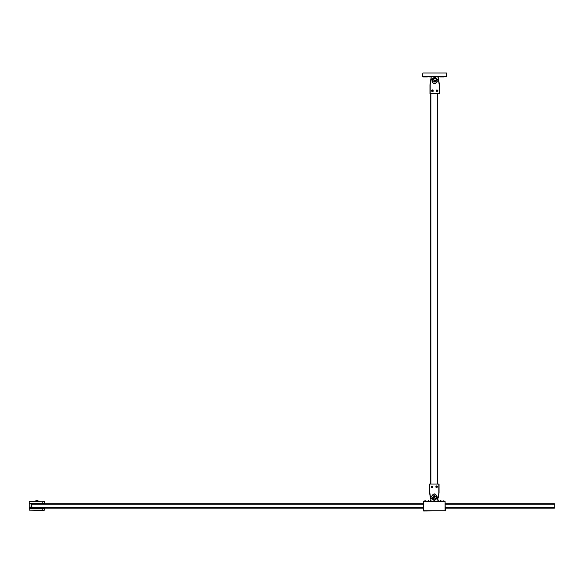 <?xml version="1.0" encoding="UTF-8"?>
<svg xmlns="http://www.w3.org/2000/svg" width="584" height="584" viewBox="0 0 584 584"><rect width="100%" height="100%" fill="white"/><g stroke="black" fill="none" stroke-linecap="round" stroke-linejoin="round"><path stroke-width="0.88" d="M444.096 76.504L444.096 76.942C446.804 76.942 446.804 76.942 444.096 76.942C446.804 76.942 446.804 76.942 444.096 76.942L439.803 76.942L441.906 76.504M446.504 76.504L446.724 73L446.504 76.285L422.852 76.285L446.504 76.504L446.198 76.942M438.796 80.475L434.679 76.942L430.561 80.475L429.97 84.716L429.97 93.586L439.387 93.586L439.387 84.716L438.796 80.475L434.679 77.161L430.78 80.512L430.189 84.716L430.189 93.586M431.459 90.812L432.379 89.892L433.299 90.812L432.379 91.732L431.459 90.812M436.058 90.739L436.978 89.819L437.898 90.739L436.978 91.659L436.058 90.739M431.941 81.103C433.766 77.57 435.591 77.57 437.416 81.103C435.591 84.636 433.766 84.636 431.941 81.103M439.168 93.586L439.387 84.68M437.197 90.235L437.526 90.681L436.759 91.243L436.43 90.797L437.197 90.235M436.978 90.739L436.43 90.797M436.883 89.841L437.876 90.644L437.073 91.637L436.08 90.834L436.883 89.841M436.467 91.111L437.044 91.367L437.489 90.367L436.401 90.484L436.467 91.111M427.451 76.504L427.451 76.942C430.16 76.942 430.16 76.942 427.451 76.942C430.16 76.942 430.16 76.942 427.451 76.942L423.159 76.942L425.261 76.504M429.861 76.504L429.554 76.942M430.299 76.504L431.174 77.38L430.357 81.833M422.852 73L422.634 76.285L422.852 73L446.504 73M439 81.833L438.183 77.38L439.059 76.504M432.627 91.301L431.831 90.783L432.131 90.323L432.678 90.359L432.627 91.301M432.379 90.812L432.678 90.359M433.138 91.308L431.883 91.571L431.62 90.323L432.875 90.06L433.138 91.308M432.416 90.184L431.846 90.469L432.342 91.447L432.912 91.162L432.416 90.184M432.474 79.665C435.803 77.774 437.27 78.738 436.883 82.541C433.554 84.432 432.087 83.468 432.474 79.665M435.255 80.227L434.204 80.169L433.627 81.045L434.102 81.979L435.153 82.037L435.73 81.161L435.255 80.227L434.679 81.103L433.627 81.045M434.204 80.169L434.679 81.103L435.73 81.161M435.153 82.037L434.679 81.103L434.102 81.979M437.168 487.005L436.241 487.202L436.131 486.662L436.54 486.297L437.168 487.005M436.649 486.837L436.54 486.297M437.533 486.647L436.832 487.72L435.766 487.019L436.467 485.946L437.533 486.647M436.226 486.363L436.452 487.436L437.073 487.304L436.847 486.231L436.226 486.363M430.627 501.145L431.065 500.269L430.028 495.816M438.672 495.816L437.635 499.451L438.073 501.145M445.3 510.781L445.081 501.145L423.619 501.145L423.619 511L445.3 510.781L423.619 510.781L423.619 501.364L445.081 501.364L445.081 511M430.846 500.269L429.97 501.145M438.73 501.145L437.854 500.269L438 498.97M434.591 493.918C437.817 495.984 437.657 497.729 434.109 499.174C430.882 497.108 431.043 495.363 434.591 493.918M435.394 496.641L434.956 495.692L433.912 495.59L433.306 496.451L433.744 497.4L434.788 497.502L435.394 496.641L434.35 496.546L433.912 495.59M434.956 495.692L434.35 496.546L434.788 497.502M433.744 497.4L434.35 496.546L433.306 496.451M430.233 497.174L434.35 500.707L438.467 497.174L439.059 492.933L439.059 484.063L429.641 484.063L429.641 492.933L430.233 497.174L434.35 500.488L438.248 497.137L438.839 492.933L438.839 484.063M437.569 486.837L436.649 487.757L435.73 486.837L436.649 485.917L437.569 486.837M432.97 486.91L432.05 487.83L431.131 486.91L432.05 485.99L432.97 486.91M437.087 496.546C435.262 500.079 433.438 500.079 431.613 496.546C433.438 493.013 435.262 493.013 437.087 496.546M429.861 484.063L429.641 492.969M444.176 501.145L442.358 501.145M441.672 501.145L439.854 501.145M443.818 500.707L444.176 501.065L442.358 501.065M441.672 501.065L440.212 500.707M428.846 501.145L427.028 501.145M426.342 501.145L424.524 501.145M428.488 500.707L428.846 501.065L427.028 501.065M426.342 501.065L424.882 500.707M432.569 487.078L431.642 487.275L431.532 486.742L431.941 486.377L432.569 487.078M432.05 486.91L431.941 486.377M432.934 486.727L432.233 487.793L431.167 487.092L431.868 486.027L432.934 486.727M431.627 486.435L431.43 487.041L432.474 487.384L432.671 486.779L431.627 486.435M430.736 93.586L430.736 484.063M437.744 484.063L437.744 93.586M44.53 510.124L42.778 510.343L44.53 510.124L44.53 508.591L42.778 508.591L42.778 510.124L29.2 510.124L29.2 508.591L42.778 508.591L42.778 508.153M42.778 510.343L29.2 510.124L42.778 510.343M44.311 503.335L44.311 503.773M31.171 503.335L30.952 507.715L29.2 507.715L29.2 503.335L44.53 503.335L44.311 501.583L42.778 501.583L44.53 501.802L42.778 501.802L42.778 503.773M29.2 501.583L42.778 501.802L29.2 501.583M29.2 503.335L29.2 501.802M44.311 508.153L44.311 508.591M423.4 508.153L31.171 508.153L31.171 508.591M36.865 501.364C40.252 501.364 40.252 501.364 36.865 501.364C33.478 501.364 33.478 501.364 36.865 501.364M445.3 507.715L554.8 507.715L554.362 508.153L445.3 508.153M423.4 503.773L31.39 503.773M554.8 507.715L554.8 504.211L554.362 503.773L445.3 503.773M423.4 507.715L31.828 507.715L31.828 504.211L423.4 504.211M31.828 503.773L31.828 504.211L30.952 504.211M31.39 508.153L30.952 507.715L31.828 507.715L31.828 508.153M554.8 504.211L445.3 504.211M441.906 76.942L446.504 76.635M439.168 84.716L438.577 80.512M425.261 76.942L429.861 76.635M430.561 80.504L431.029 78.679M438.329 78.679L437.964 77.38L438.401 76.504M430.956 76.504L431.211 78.803M438.796 80.512L438.65 79.869M438.635 79.811L438.175 78.847M432.547 79.709C435.766 77.891 437.19 78.818 436.81 82.497C433.591 84.315 432.167 83.388 432.547 79.709M430.24 497.203L430.189 496.546M430.7 498.97L431.065 500.269M438.511 496.546L438.46 497.203M434.584 494.006C437.701 495.999 437.547 497.692 434.116 499.086C430.999 497.094 431.153 495.4 434.584 494.006M429.861 492.933L430.452 497.137M430.868 484.063L430.868 93.586M437.613 93.586L437.613 484.063M39.493 501.583L36.865 500.488L34.237 501.364L36.865 500.488L39.493 501.364"/></g></svg>
